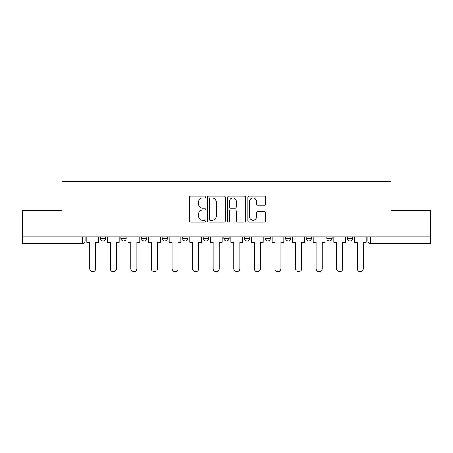<?xml version="1.0" encoding="UTF-8"?>
<svg xmlns="http://www.w3.org/2000/svg" width="453" height="453" viewBox="0 0 453 453"><rect width="100%" height="100%" fill="white"/><g stroke="black" fill="none" stroke-linecap="round" stroke-linejoin="round"><path stroke-width="0.68" d="M205.39 197.038A0.906 0.906 0 0 0 204.484 196.132L190.724 196.132A1.297 1.297 0 0 0 189.428 197.429L189.428 220.741A1.297 1.297 0 0 0 190.724 222.032L204.484 222.032A0.906 0.906 0 0 0 205.39 221.126A0.906 0.906 0 0 0 204.484 220.22L202.701 220.22A4.145 4.145 0 0 1 198.556 216.075L198.556 214.133A4.145 4.145 0 0 1 202.701 209.988L204.484 209.988A0.906 0.906 0 0 0 205.39 209.082A0.906 0.906 0 0 0 204.484 208.176L202.701 208.176A4.145 4.145 0 0 1 198.556 204.031L198.556 202.089A4.145 4.145 0 0 1 202.701 197.944L204.484 197.944A0.906 0.906 0 0 0 205.39 197.038M306.194 236.925L306.194 238.374L311.471 238.374A2.639 2.639 0 0 1 308.833 241.013A2.639 2.639 0 0 1 306.194 238.374L306.194 236.925M285.611 236.925L285.611 238.374L290.888 238.374A2.639 2.639 0 0 1 288.25 241.013A2.639 2.639 0 0 1 285.611 238.374L285.611 236.925M182.695 238.374L182.695 236.925L182.695 238.374A2.639 2.639 0 0 0 185.334 241.013A2.639 2.639 0 0 1 182.695 238.374L187.972 238.374A2.639 2.639 0 0 1 185.334 241.013M162.112 236.925L162.112 238.374L167.389 238.374A2.639 2.639 0 0 1 164.75 241.013A2.639 2.639 0 0 1 162.112 238.374L162.112 236.925M141.529 236.925L141.529 238.374L146.806 238.374A2.639 2.639 0 0 1 144.167 241.013A2.639 2.639 0 0 1 141.529 238.374L141.529 236.925M120.945 238.374L120.945 236.925L120.945 238.374A2.639 2.639 0 0 0 123.584 241.013A2.639 2.639 0 0 1 120.945 238.374L126.223 238.374A2.639 2.639 0 0 1 123.584 241.013A2.639 2.639 0 0 0 126.223 238.374A2.639 2.639 0 0 1 123.584 241.013M100.362 238.374L100.362 236.925L100.362 238.374A2.639 2.639 0 0 0 103.001 241.013A2.639 2.639 0 0 1 100.362 238.374L105.64 238.374A2.639 2.639 0 0 1 103.001 241.013A2.639 2.639 0 0 0 105.64 238.374A2.639 2.639 0 0 1 103.001 241.013M264.348 205.266A1.297 1.297 0 0 0 265.645 203.969L265.645 197.429A1.297 1.297 0 0 0 264.348 196.132L249.065 196.132A1.297 1.297 0 0 0 247.774 197.429L247.774 220.741A1.297 1.297 0 0 0 249.065 222.032L264.348 222.032A1.297 1.297 0 0 0 265.645 220.741L265.645 212.842A1.297 1.297 0 0 0 264.348 211.545L257.808 211.545A1.297 1.297 0 0 0 256.511 212.842L256.511 216.755A3.465 3.465 0 0 1 253.051 220.22A3.465 3.465 0 0 1 249.586 216.755L249.586 201.409A3.465 3.465 0 0 1 253.051 197.944A3.465 3.465 0 0 1 256.511 201.409L256.511 203.969A1.297 1.297 0 0 0 257.808 205.266L264.348 205.266M22.65 236.925L22.65 210.668L61.97 210.668L61.97 181.245L391.03 181.245L391.03 210.668L430.35 210.668L430.35 236.925L22.65 236.925L22.65 241.013L85.056 241.013L85.056 236.925M225.368 197.429A1.297 1.297 0 0 0 224.071 196.132L208.788 196.132A1.297 1.297 0 0 0 207.497 197.429L207.497 220.741A1.297 1.297 0 0 0 208.788 222.032L224.071 222.032A1.297 1.297 0 0 0 225.368 220.741L225.368 197.429M228.929 196.132L244.212 196.132A1.297 1.297 0 0 1 245.503 197.429L245.503 220.741A1.297 1.297 0 0 1 244.212 222.032L237.672 222.032A1.297 1.297 0 0 1 236.375 220.741L236.375 211.285A1.297 1.297 0 0 0 235.079 209.988L230.741 209.988A1.297 1.297 0 0 0 229.445 211.285L229.445 221.126A0.906 0.906 0 0 1 228.539 222.032A0.906 0.906 0 0 1 227.633 221.126L227.633 197.429A1.297 1.297 0 0 1 228.929 196.132M367.944 236.925L367.944 241.013L430.35 241.013L430.35 243.652L370.582 243.652A2.639 2.639 0 0 1 367.944 241.013M430.35 236.925L430.35 241.013M82.418 236.925L82.418 243.652A2.639 2.639 0 0 0 85.056 241.013A2.639 2.639 0 0 1 82.418 243.652L22.65 243.652L22.65 241.013M352.638 236.925L352.638 238.374A2.639 2.639 0 0 1 349.999 241.013A2.639 2.639 0 0 1 347.36 238.374L352.638 238.374L352.638 236.925M347.36 236.925L347.36 238.374M332.055 236.925L332.055 238.374A2.639 2.639 0 0 1 329.416 241.013A2.639 2.639 0 0 1 326.777 238.374L332.055 238.374A2.639 2.639 0 0 1 329.416 241.013A2.639 2.639 0 0 0 332.055 238.374L332.055 236.925M326.777 236.925L326.777 238.374M311.471 236.925L311.471 238.374M290.888 236.925L290.888 238.374L290.888 236.925M270.305 236.925L270.305 238.374A2.639 2.639 0 0 1 267.666 241.013A2.639 2.639 0 0 1 265.028 238.374L270.305 238.374L270.305 236.925M265.028 236.925L265.028 238.374M249.722 236.925L249.722 238.374A2.639 2.639 0 0 1 247.083 241.013A2.639 2.639 0 0 1 244.444 238.374L249.722 238.374M244.444 236.925L244.444 238.374M229.139 236.925L229.139 238.374A2.639 2.639 0 0 1 226.5 241.013A2.639 2.639 0 0 1 223.861 238.374A2.639 2.639 0 0 0 226.5 241.013M223.861 236.925L223.861 238.374L229.139 238.374M208.556 236.925L208.556 238.374A2.639 2.639 0 0 1 205.917 241.013A2.639 2.639 0 0 1 203.278 238.374A2.639 2.639 0 0 0 205.917 241.013A2.639 2.639 0 0 0 208.556 238.374A2.639 2.639 0 0 1 205.917 241.013M203.278 236.925L203.278 238.374L208.556 238.374M187.972 236.925L187.972 238.374M167.389 236.925L167.389 238.374A2.639 2.639 0 0 1 164.75 241.013A2.639 2.639 0 0 0 167.389 238.374L167.389 236.925M146.806 236.925L146.806 238.374A2.639 2.639 0 0 1 144.167 241.013A2.639 2.639 0 0 0 146.806 238.374L146.806 236.925M126.223 236.925L126.223 238.374L126.223 236.925M105.64 236.925L105.64 238.374L105.64 236.925M210.215 197.944A0.906 0.906 0 0 0 209.309 198.85L209.309 219.314A0.906 0.906 0 0 0 210.215 220.22L212.095 220.22A4.145 4.145 0 0 0 216.234 216.075L216.234 202.089A4.145 4.145 0 0 0 212.095 197.944L210.215 197.944M236.375 201.477A3.465 3.465 0 0 0 232.91 198.012A3.465 3.465 0 0 0 229.445 201.477L229.445 206.879A1.297 1.297 0 0 0 230.741 208.176L235.079 208.176A1.297 1.297 0 0 0 236.375 206.879L236.375 201.477M86.84 241.013L86.84 242.332L89.677 242.332L89.677 268.72A3.035 3.035 0 0 0 92.712 271.755A3.035 3.035 0 0 0 95.747 268.72L95.747 242.332L98.584 242.332L98.584 241.013L86.84 241.013L86.84 236.925M98.584 241.013L98.584 236.925M107.423 241.013L107.423 242.332L110.26 242.332L110.26 268.72A3.035 3.035 0 0 0 113.295 271.755A3.035 3.035 0 0 0 116.33 268.72L116.33 242.332L119.167 242.332L119.167 241.013L107.423 241.013L107.423 236.925M119.167 241.013L119.167 236.925M128.006 241.013L128.006 242.332L130.843 242.332L130.843 268.72A3.035 3.035 0 0 0 133.878 271.755A3.035 3.035 0 0 0 136.914 268.72L136.914 242.332L139.751 242.332L139.751 241.013L128.006 241.013L128.006 236.925M139.751 241.013L139.751 236.925M148.59 241.013L148.59 242.332L151.427 242.332L151.427 268.72A3.035 3.035 0 0 0 154.462 271.755A3.035 3.035 0 0 0 157.497 268.72L157.497 242.332L160.334 242.332L160.334 241.013L148.59 241.013L148.59 236.925M160.334 241.013L160.334 236.925M169.173 241.013L169.173 242.332L172.01 242.332L172.01 268.72A3.035 3.035 0 0 0 175.045 271.755A3.035 3.035 0 0 0 178.08 268.72L178.08 242.332L180.917 242.332L180.917 241.013L169.173 241.013L169.173 236.925M180.917 241.013L180.917 236.925M189.756 241.013L189.756 242.332L192.593 242.332L192.593 268.72A3.035 3.035 0 0 0 195.628 271.755A3.035 3.035 0 0 0 198.657 268.72L198.657 242.332L201.494 242.332L201.494 241.013L189.756 241.013L189.756 236.925M201.494 241.013L201.494 236.925M210.339 241.013L210.339 242.332L213.176 242.332L213.176 268.72A3.035 3.035 0 0 0 216.211 271.755A3.035 3.035 0 0 0 219.241 268.72L219.241 242.332L222.078 242.332L222.078 241.013L210.339 241.013L210.339 236.925M222.078 241.013L222.078 236.925M230.922 241.013L230.922 242.332L233.759 242.332L233.759 268.72A3.035 3.035 0 0 0 236.789 271.755A3.035 3.035 0 0 0 239.824 268.72L239.824 242.332L242.661 242.332L242.661 241.013L230.922 241.013L230.922 236.925M242.661 241.013L242.661 236.925M251.506 241.013L251.506 242.332L254.343 242.332L254.343 268.72A3.035 3.035 0 0 0 257.372 271.755A3.035 3.035 0 0 0 260.407 268.72L260.407 242.332L263.244 242.332L263.244 241.013L251.506 241.013L251.506 236.925M263.244 241.013L263.244 236.925M272.083 241.013L272.083 242.332L274.92 242.332L274.92 268.72A3.035 3.035 0 0 0 277.955 271.755A3.035 3.035 0 0 0 280.99 268.72L280.99 242.332L283.827 242.332L283.827 241.013L272.083 241.013L272.083 236.925M283.827 241.013L283.827 236.925M292.666 241.013L292.666 242.332L295.503 242.332L295.503 268.72A3.035 3.035 0 0 0 298.538 271.755A3.035 3.035 0 0 0 301.573 268.72L301.573 242.332L304.41 242.332L304.41 241.013L292.666 241.013L292.666 236.925M304.41 241.013L304.41 236.925M313.25 241.013L313.25 242.332L316.086 242.332L316.086 268.72A3.035 3.035 0 0 0 319.122 271.755A3.035 3.035 0 0 0 322.157 268.72L322.157 242.332L324.994 242.332L324.994 241.013L313.25 241.013L313.25 236.925M324.994 241.013L324.994 236.925M333.833 241.013L333.833 242.332L336.67 242.332L336.67 268.72A3.035 3.035 0 0 0 339.705 271.755A3.035 3.035 0 0 0 342.74 268.72L342.74 242.332L345.577 242.332L345.577 241.013L333.833 241.013L333.833 236.925M345.577 241.013L345.577 236.925M354.416 241.013L354.416 242.332L357.253 242.332L357.253 268.72A3.035 3.035 0 0 0 360.288 271.755A3.035 3.035 0 0 0 363.323 268.72L363.323 242.332L366.16 242.332L366.16 241.013L354.416 241.013L354.416 236.925M366.16 241.013L366.16 236.925M370.582 236.925L370.582 243.652"/></g></svg>
